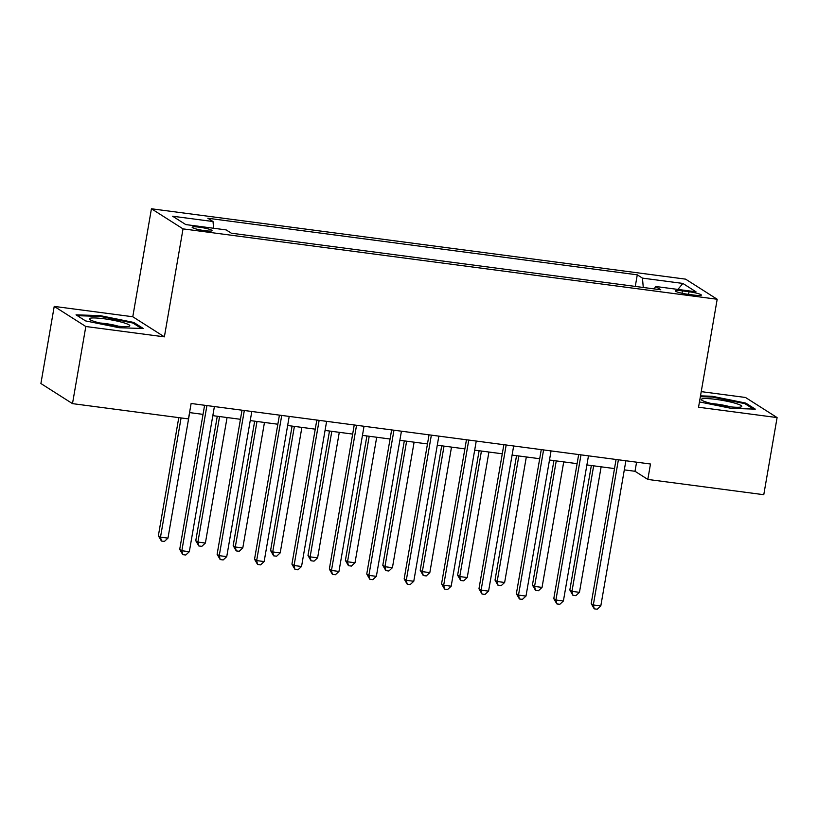 <?xml version="1.0" encoding="UTF-8"?>
<svg xmlns="http://www.w3.org/2000/svg" width="818" height="818" viewBox="0 0 818 818"><rect width="100%" height="100%" fill="white"/><g stroke="black" fill="none" stroke-linecap="round" stroke-linejoin="round"><path stroke-width="1.23" d="M204.827 230.676A10.102 1.309 9.8 0 0 212.056 230.656A10.102 1.309 9.8 0 0 199.367 227.199A10.102 1.309 9.8 0 0 192.138 227.22A10.102 1.309 9.8 0 0 204.827 230.676M54.223 306.402L85.818 326.505L164.377 336.852L132.782 316.75L54.223 306.402L40.9 383.53L72.495 403.632L188.457 418.908L191.126 403.489L650.484 464.01L647.815 479.43L763.777 494.706L777.1 417.579L745.505 397.476L701.241 391.638M132.782 316.75L151.432 208.774L685.596 279.142L717.192 299.255L183.028 228.876L151.432 208.774M689.032 291.75L682.447 290.881A9.785 1.268 9.8 0 0 675.453 290.901A9.785 1.268 9.8 0 0 687.744 294.255L694.329 295.124A9.785 1.268 9.8 0 0 701.323 295.104A9.785 1.268 9.8 0 0 689.032 291.75L688.582 294.368M643.275 287.466L642.457 278.12L637.283 274.828L207.854 218.253L213.017 221.535L213.61 228.253M642.457 278.12L682.856 283.437L696.006 291.811L655.607 286.484L654.277 288.918M213.017 221.535L172.618 216.218L185.768 224.582L226.177 229.909L231.341 233.202L660.77 289.776L655.607 286.484M85.818 326.505L72.495 403.632M164.377 336.852L183.028 228.876M717.192 299.255L698.541 407.231L777.1 417.579M624.308 469.869L635.003 471.28L647.815 479.43M189.551 412.589L203.028 414.368M212.833 415.656L240.441 419.297M250.236 420.585L277.844 424.225M287.639 425.513L315.257 429.153M325.053 430.442L352.66 434.082M362.456 435.37L390.063 439.01M399.869 440.299L427.477 443.939M437.272 445.227L464.88 448.867M474.675 450.156L502.283 453.796M512.088 455.084L539.696 458.724M549.491 460.013L577.099 463.653M586.895 464.941L614.512 468.581M636.578 462.18L635.003 471.28M637.283 274.828L635.279 286.412M677.907 289.429L682.856 283.437M699.462 401.924L731.169 408.356L755.29 409.133L745.771 403.08L712.13 396.249L700.505 395.871M85.553 320.901L119.193 327.732L143.314 328.509L133.794 322.456L100.154 315.625L76.033 314.848L85.553 320.901M711.997 397.047L712.13 396.249M745.597 404.102L745.771 403.08M100.021 316.413L100.154 315.625M133.62 323.478L133.794 322.456M616.077 459.471L591.189 603.582L593.326 604.942L618.398 459.777M600.811 605.923L597.232 609.226L594.236 608.837L593.326 604.942L600.811 605.923L625.882 460.769M594.236 608.837L591.189 603.582M591.342 465.524L569.839 589.993L571.976 591.353L579.461 592.334L601.138 466.822M593.653 465.831L571.976 591.353L572.886 595.248L569.839 589.993M579.461 592.334L575.882 595.647L572.886 595.248M578.674 454.542L553.786 598.653L555.913 600.013L580.995 454.849M563.398 600.995L559.819 604.298L556.833 603.909L555.913 600.013L563.398 600.995L588.469 455.841M556.833 603.909L553.786 598.653M541.271 449.614L516.373 593.725L518.51 595.085L543.581 449.92M525.994 596.066L522.416 599.369L519.42 598.98L518.51 595.085L525.994 596.066L551.066 450.912M519.42 598.98L516.373 593.725M503.857 444.685L478.97 588.796L481.107 590.156L506.178 444.992M488.581 591.138L485.002 594.451L482.017 594.052L481.107 590.156L488.581 591.138L513.663 445.984M482.017 594.052L478.97 588.796M553.929 460.595L532.436 585.064L534.563 586.424L542.048 587.406L563.725 461.894M556.25 460.902L534.563 586.424L535.483 590.32L532.436 585.064M542.048 587.406L538.469 590.719L535.483 590.32M516.526 455.667L495.023 580.136L497.16 581.496L504.645 582.477L526.322 456.965M518.837 455.974L497.16 581.496L498.07 585.391L495.023 580.136M504.645 582.477L501.066 585.79L498.07 585.391M479.113 450.738L457.62 575.207L459.757 576.567L467.231 577.549L488.919 452.037M481.434 451.045L459.757 576.567L460.667 580.463L457.62 575.207M467.231 577.549L463.653 580.862L460.667 580.463M466.454 439.757L441.567 583.868L443.693 585.228L468.765 440.064M451.178 586.209L447.599 589.522L444.603 589.124L443.693 585.228L451.178 586.209L476.25 441.055M444.603 589.124L441.567 583.868M441.71 445.81L420.217 570.279L422.344 571.639L429.828 572.62L451.505 447.109M444.031 446.117L422.344 571.639L423.254 575.535L420.217 570.279M429.828 572.62L426.25 575.933L423.254 575.535M707.478 402.466A20.522 2.659 9.8 0 0 741.139 406.914A20.522 2.659 9.8 0 0 735.617 403.376A20.522 2.659 9.8 0 0 711.783 398.908A20.522 2.659 9.8 0 0 701.742 400.114A20.522 2.659 9.8 0 0 707.478 402.466M700.372 396.669L712.325 397.057L744.912 403.673L753.398 409.072M730.433 406.853A14.049 1.82 9.8 0 0 711.844 403.642M104.019 318.764A20.522 2.659 9.8 0 0 89.765 319.48A20.522 2.659 9.8 0 0 115.113 325.83A20.522 2.659 9.8 0 0 129.162 326.29A20.522 2.659 9.8 0 0 123.671 322.752A20.522 2.659 9.8 0 0 104.019 318.764M118.457 326.218A14.049 1.82 9.8 0 0 105.133 323.529A14.049 1.82 9.8 0 0 99.868 323.008M77.362 315.687L100.348 316.423L132.935 323.049L141.422 328.447M429.041 434.839L404.153 578.94L406.29 580.299L431.362 435.135M413.775 581.281L410.196 584.594L407.2 584.195L406.29 580.299L413.775 581.281L438.847 436.127M407.2 584.195L404.153 578.94M391.638 429.91L366.75 574.011L368.887 575.371L393.959 430.207M376.362 576.353L372.783 579.665L369.797 579.267L368.887 575.371L376.362 576.353L401.433 431.198M369.797 579.267L366.75 574.011M354.235 424.982L329.337 569.083L331.474 570.443L356.546 425.278M338.959 571.424L335.38 574.737L332.384 574.338L331.474 570.443L338.959 571.424L364.03 426.27M332.384 574.338L329.337 569.083M404.307 440.882L382.804 565.35L384.941 566.71L392.425 567.692L414.102 442.18M406.618 441.188L384.941 566.71L385.851 570.606L382.804 565.35M392.425 567.692L388.847 571.005L385.851 570.606M366.893 435.953L345.401 560.422L347.538 561.782L355.012 562.764L376.699 437.252M369.215 436.26L347.538 561.782L348.448 565.678L345.401 560.422M355.012 562.764L351.433 566.076L348.448 565.678M329.49 431.025L307.987 555.494L310.124 556.854L317.609 557.835L339.286 432.323M331.811 431.331L310.124 556.854L311.034 560.749L307.987 555.494M317.609 557.835L314.03 561.148L311.034 560.749M316.822 420.053L291.934 564.154L294.071 565.514L319.143 420.35M301.545 566.496L297.977 569.809L294.981 569.41L294.071 565.514L301.545 566.496L326.627 421.342M294.981 569.41L291.934 564.154M292.087 426.096L270.584 550.565L272.721 551.925L280.196 552.907L301.883 427.395M294.398 426.403L272.721 551.925L273.631 555.821L270.584 550.565M280.196 552.907L276.627 556.22L273.631 555.821M279.419 415.125L254.531 559.226L256.658 560.586L281.74 415.421M264.142 561.567L260.564 564.88L257.578 564.481L256.658 560.586L264.142 561.567L289.214 416.413M257.578 564.481L254.531 559.226M254.674 421.168L233.181 545.637L235.308 546.997L242.793 547.978L264.47 422.466M256.995 421.474L235.308 546.997L236.228 550.892L233.181 545.637M242.793 547.978L239.214 551.291L236.228 550.892M242.016 410.196L217.118 554.297L219.255 555.657L244.326 410.493M226.739 556.639L223.161 559.952L220.165 559.553L219.255 555.657L226.739 556.639L251.811 411.485M220.165 559.553L217.118 554.297M217.271 416.239L195.768 540.708L197.905 542.068L205.39 543.05L227.067 417.538M219.582 416.546L197.905 542.068L198.815 545.964L195.768 540.708M205.39 543.05L201.811 546.363L198.815 545.964M204.602 405.268L179.715 549.369L181.852 550.729L206.923 405.564M189.326 551.71L185.747 555.023L182.762 554.624L181.852 550.729L189.326 551.71L214.398 406.556M182.762 554.624L179.715 549.369M178.774 417.64L158.365 535.78L160.502 537.14L167.976 538.121L189.664 412.609M181.085 417.937L160.502 537.14L161.412 541.035L158.365 535.78M167.976 538.121L164.398 541.434L161.412 541.035M682.038 293.273L682.447 290.881"/></g></svg>
